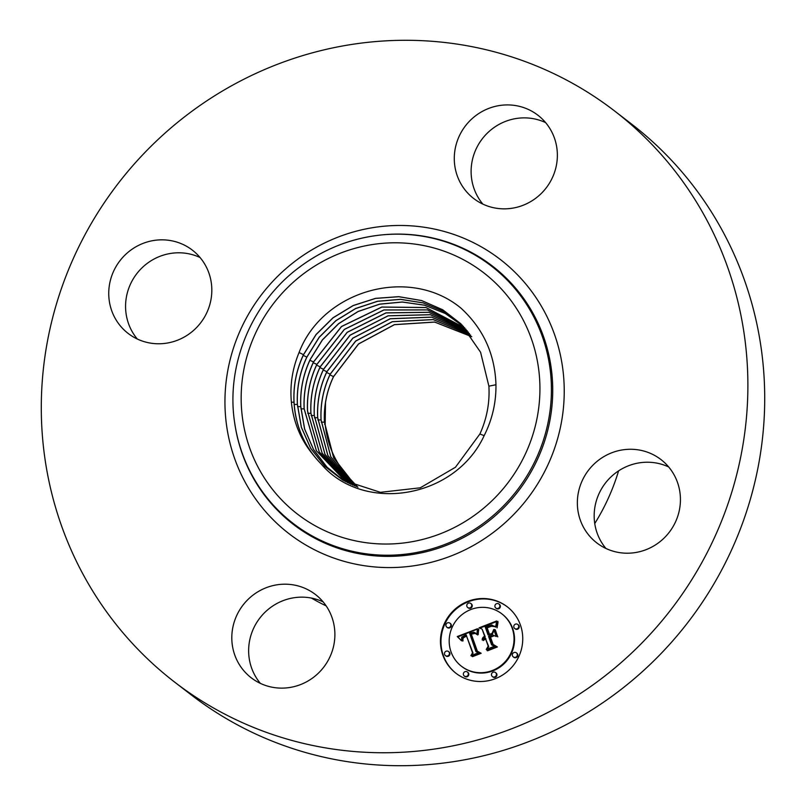 <?xml version="1.0" encoding="UTF-8"?>
<svg xmlns="http://www.w3.org/2000/svg" width="806" height="806" viewBox="0 0 806 806"><rect width="100%" height="100%" fill="white"/><g stroke="black" fill="none" stroke-linecap="round" stroke-linejoin="round"><path stroke-width="1.21" d="M303.479 354.66L299.066 352.524C322.622 290.18 409.619 265.496 461.022 308.194C483.126 328.516 494.763 353.804 495.942 384.059C496.284 402.063 492.406 419.15 484.315 435.321C455.259 498.854 363.234 513.845 320.828 463.621A98.997 95.843 127.6 0 1 313.232 454.937C301.555 439.512 295.147 421.941 293.999 402.224C293.203 385.772 296.356 369.914 303.479 354.66L316.053 334.51L332.999 317.776L353.159 305.534L375.495 298.361L398.758 296.658L421.598 300.537L442.726 309.776L460.931 323.851L480.578 352.242L488.889 386.175C489.846 402.708 486.844 418.646 479.902 433.981L455.45 467.258L420.289 487.801L380.412 492.325L342.752 480.094L324.737 466.231L310.673 448.317L301.343 427.271L297.374 404.441C296.578 388.059 299.731 372.281 306.814 357.098L319.186 337.23L335.83 320.677L355.627 308.497L377.591 301.243L400.491 299.318L423.059 302.844L444.025 311.62L462.221 325.161L444.056 311.66L423.09 302.885L400.522 299.369L377.631 301.293L355.678 308.557L335.88 320.738L319.247 337.281L306.874 357.149C299.812 372.281 296.658 388.059 297.434 404.481L301.404 427.301L310.723 448.338L324.778 466.241L342.782 480.104M299.066 352.524C292.377 368.654 289.817 385.218 291.379 402.214C293.444 422.263 300.729 439.834 313.232 454.937M325.493 402.799L325.171 424.369C327.176 443.491 334.158 460.246 346.117 474.623L357.935 487.227M357.965 487.237L353.35 482.885A94.383 91.38 127.6 0 1 346.117 474.623M670.612 469.424A52.581 50.909 127.6 0 1 664.517 537.652A52.581 50.909 127.6 0 1 596.803 542.901A52.581 50.909 127.6 0 1 587.171 533.048A52.581 50.909 127.6 0 1 593.256 464.83A52.581 50.909 127.6 0 1 660.97 459.571A52.581 50.909 127.6 0 1 670.612 469.424M605.921 548.463A52.581 50.909 127.6 0 1 603.996 546.005A52.581 50.909 127.6 0 1 599.15 493.383A52.581 50.909 127.6 0 1 668.678 466.966M614.504 110.916L631.33 123.872A360.463 348.988 127.6 0 1 618.857 691.155A360.463 348.988 127.6 0 1 191.496 695.084L174.67 682.128A360.463 348.988 127.6 0 1 187.143 114.845A360.463 348.988 127.6 0 1 614.504 110.916A360.463 348.988 127.6 0 1 602.032 678.199A360.463 348.988 127.6 0 1 174.67 682.128M618.585 470.885A212.038 205.288 127.6 0 1 594.747 523.537M326.158 605.88A212.038 205.288 127.6 0 1 311.418 598.072M137.322 339.034A52.581 50.909 127.6 0 1 135.388 336.576A52.581 50.909 127.6 0 1 137.776 272.438A52.581 50.909 127.6 0 1 200.079 257.537M260.388 683.387A52.581 50.909 127.6 0 1 269.909 608.026A52.581 50.909 127.6 0 1 322.279 601.498A52.581 50.909 127.6 0 1 323.135 601.891M482.865 204.109A52.581 50.909 127.6 0 1 492.385 128.748A52.581 50.909 127.6 0 1 545.612 122.613M313.615 677.252A52.581 50.909 127.6 0 1 251.271 677.826A52.581 50.909 127.6 0 1 253.084 595.07A52.581 50.909 127.6 0 1 315.428 594.496A52.581 50.909 127.6 0 1 313.615 677.252M475.56 115.792A52.581 50.909 127.6 0 1 537.904 115.218A52.581 50.909 127.6 0 1 536.091 197.974A52.581 50.909 127.6 0 1 473.747 198.548A52.581 50.909 127.6 0 1 475.56 115.792M118.563 323.619A52.581 50.909 127.6 0 1 124.658 255.391A52.581 50.909 127.6 0 1 192.372 250.142A52.581 50.909 127.6 0 1 202.004 259.995A52.581 50.909 127.6 0 1 195.918 328.213A52.581 50.909 127.6 0 1 128.204 333.472A52.581 50.909 127.6 0 1 118.563 323.619M460.951 323.881L442.746 309.816L421.629 300.578L398.789 296.709L375.536 298.411L353.209 305.595L333.049 317.836L316.113 334.571L303.54 354.711C296.447 369.853 293.283 385.711 294.059 402.265C295.58 426.273 304.507 446.726 320.828 463.621M463.51 326.521L445.345 313.524L424.55 305.212L402.265 302.049L379.727 304.184L358.146 311.519L338.711 323.639L322.38 340.001L310.209 359.577C303.177 374.629 300.044 390.336 300.819 406.687L304.628 428.963L313.574 449.557L327.055 467.198L344.374 481.021M297.575 406.647L300.749 406.657L304.567 428.933L313.514 449.526L327.014 467.178L344.343 481.001M463.49 326.501L445.325 313.494L424.52 305.172L402.234 301.998L379.676 304.134L358.096 311.469L338.661 323.579L322.309 339.951L310.149 359.536C303.106 374.609 299.983 390.316 300.749 406.647M464.74 327.861L425.981 307.519L381.772 307.036L341.492 326.48L313.484 361.975C306.481 376.966 303.358 392.593 304.134 408.864L316.375 450.745L345.955 481.887L316.426 450.766L304.194 408.904C303.429 392.643 306.542 377.017 313.554 362.015L341.553 326.541L381.822 307.086L426.011 307.56L464.76 327.891M465.959 329.251L427.432 309.887L383.878 309.947L344.323 329.392L316.818 364.413C309.847 379.344 306.743 394.9 307.509 411.08L319.236 451.954L347.598 482.744M465.989 329.281L427.462 309.927L383.918 309.998L344.384 329.442L316.889 364.453C309.917 379.354 306.814 394.91 307.58 411.12L319.287 451.975L347.628 482.764M467.168 330.682L428.873 312.275L385.973 312.859L347.164 332.294L320.153 366.851C313.222 381.681 310.129 397.156 310.894 413.297L322.108 453.153L349.26 483.57M467.188 330.702L428.903 312.315L386.024 312.919L347.225 332.344L320.224 366.891C313.282 381.742 310.189 397.217 310.955 413.337L322.158 453.184L349.29 483.58M468.346 332.132L430.323 314.683L388.079 315.791L349.995 335.205L323.488 369.289C316.587 384.069 313.514 399.474 314.269 415.513L324.989 454.362L350.942 484.366L325.04 454.383L314.33 415.553C313.584 399.464 316.657 384.049 323.559 369.329L350.056 335.256L388.119 315.841L430.354 314.733L468.367 332.163M352.685 485.141L327.931 455.571L317.715 417.77C316.97 401.751 320.022 386.417 326.893 371.757L352.897 338.157L390.225 318.783L431.794 317.161L469.515 333.644L431.764 317.111L390.185 318.723L352.837 338.107L326.823 371.727C319.962 386.376 316.899 401.71 317.645 417.72L327.871 455.551L352.655 485.131M470.623 335.135L433.195 319.559L392.29 321.675L355.678 341.019L330.158 374.165C323.327 388.744 320.284 404.008 321.03 419.936L330.772 456.74L354.388 485.857M470.654 335.155L433.225 319.609L392.341 321.725L355.738 341.069L330.228 374.196C323.397 388.814 320.345 404.068 321.09 419.976L330.823 456.76L354.428 485.877M471.732 336.676L434.625 322.037L394.396 324.627L358.519 343.94L333.503 376.604C326.692 391.142 323.659 406.325 324.405 422.153L333.674 457.929L356.151 486.562M471.752 336.707L434.656 322.088L394.446 324.677L358.579 343.981L333.573 376.634C326.803 390.839 323.77 406.023 324.465 422.183L333.724 457.949L356.181 486.572M520.374 624.882A41.983 40.643 127.6 0 1 505.533 673A41.983 40.643 127.6 0 1 455.995 673.282A41.983 40.643 127.6 0 1 442.847 655.157A41.983 40.643 127.6 0 1 457.677 607.029A41.983 40.643 127.6 0 1 507.216 606.757A41.983 40.643 127.6 0 1 520.374 624.882M512.153 628.096A33.076 32.028 127.6 0 1 500.455 666.008A33.076 32.028 127.6 0 1 461.425 666.23A33.076 32.028 127.6 0 1 451.068 651.943A33.076 32.028 127.6 0 1 462.755 614.031A33.076 32.028 127.6 0 1 501.785 613.809A33.076 32.028 127.6 0 1 512.153 628.096M477.444 628.751L476.86 634.534L473.918 632.186L469.626 633.254L475.963 651.641L478.623 652.699L470.875 655.721L472.548 652.82L466.543 636.025L463.208 637.929L462.644 641.042L462.815 637.677L466.2 635.652L466.09 634.755L461.717 637.163L461.576 640.82L457.254 636.549L477.444 628.751M478.814 629.516L477.746 635.007L478.079 630.322L478.432 629.033L478.814 629.516M475.026 633.445L471.288 634.171L477.343 651.157L481.162 653.283L472.507 656.658L471.953 656.356L480.074 653.192L476.88 651.49L470.593 633.899L473.757 632.881L475.026 633.445M496.627 620.983L495.66 627.128L491.801 624.972L485.222 627.028L488.043 634.937L489.081 634.534L486.592 627.562L491.186 625.869L494.249 626.524L491.328 626.282L487.177 627.844L489.504 634.362L492.063 633.365L493.756 629.456L496.274 636.528L492.436 634.836L488.557 636.347L491.589 644.86L494.541 646.211L486.23 649.455L488.204 646.18L485.615 638.926L483.227 640.568L485.444 638.473L485.162 637.677L482.159 639.964L482.774 637.788L484.658 636.256L482.109 629.133L479.046 627.844L496.627 620.983M498.017 622.252L497.08 627.864L496.798 624.71L497.876 621.345L498.017 622.252M497.806 636.851L494.672 629.486L497.806 636.851M490.511 637.203L493.101 644.427L497.393 646.946L487.59 650.774L487.005 650.482L496.284 646.855L492.748 644.79L489.927 636.911L493.987 635.843L490.511 637.203M471.611 604.571A2.549 2.468 127.6 0 1 467.712 607.502A2.549 2.468 127.6 0 1 467.812 603.482A2.549 2.468 127.6 0 1 471.611 604.571M518.611 625.567A2.549 2.468 127.6 0 1 514.712 628.499A2.549 2.468 127.6 0 1 514.812 624.489A2.549 2.468 127.6 0 1 518.611 625.567M499.73 605.115A2.549 2.468 127.6 0 1 495.831 608.046A2.549 2.468 127.6 0 1 495.932 604.026A2.549 2.468 127.6 0 1 499.73 605.115M496.295 673.635A2.549 2.468 127.6 0 1 492.395 676.566A2.549 2.468 127.6 0 1 492.496 672.557A2.549 2.468 127.6 0 1 496.295 673.635M517.19 653.948A2.549 2.468 127.6 0 1 513.281 656.89A2.549 2.468 127.6 0 1 513.382 652.87A2.549 2.468 127.6 0 1 517.19 653.948M444.6 654.462A2.549 2.468 127.6 0 1 448.509 651.53A2.549 2.468 127.6 0 1 448.408 655.55A2.549 2.468 127.6 0 1 444.6 654.462M446.03 626.081A2.549 2.468 127.6 0 1 449.929 623.149A2.549 2.468 127.6 0 1 449.829 627.169A2.549 2.468 127.6 0 1 446.03 626.081M463.48 674.924A2.549 2.468 127.6 0 1 467.379 671.992A2.549 2.468 127.6 0 1 467.279 676.002A2.549 2.468 127.6 0 1 463.48 674.924M482.754 639.44L485.162 636.649L482.109 629.133M485.675 638.977L485.162 637.677M487.197 649.082L488.708 646.573L485.615 638.926M491.589 644.86L494.36 646.281M489.504 634.362L492.567 633.758L494.058 630.302M493.01 626.181L494.149 626.494M488.043 634.937L489.585 634.916L487.197 627.904M495.277 626.776L494.552 626.161M479.772 628.146L496.425 621.648M484.658 636.256L485.162 636.649M484.174 636.508L484.688 636.901M483.751 636.79L484.255 637.183M483.378 637.103L483.882 637.486M483.046 637.435L483.55 637.818M482.774 637.788L483.278 638.181M482.552 638.171L483.056 638.564M482.371 638.584L482.885 638.977M482.25 639.017L482.754 639.41M485.444 638.473L485.958 638.856M488.204 646.18L488.708 646.573M492.063 633.365L492.567 633.758M493.574 626.061L494.078 626.443M493.171 625.909L493.675 626.302M492.738 625.819L493.242 626.202M492.254 625.778L492.758 626.161M486.592 627.562L487.096 627.945M489.081 634.534L489.585 634.916M494.914 626.453L495.418 626.836M461.445 640.74L457.758 636.942L477.394 629.083M466.614 636.075L466.09 634.755M463.027 640.891L462.916 640.125M471.822 655.349L473.051 653.203L466.543 636.025M475.963 651.641L478.381 652.789M476.85 634.524L475.107 632.781M457.254 636.549L457.758 636.942M457.758 637.002L458.261 637.395M458.241 637.455L458.745 637.848M458.695 637.909L459.198 638.292M459.138 638.342L459.642 638.735M459.561 638.785L460.065 639.168M459.964 639.218L460.468 639.601M460.347 639.642L460.851 640.035M460.71 640.065L461.213 640.458M466.2 635.652L466.704 636.045M462.432 639.904L462.936 640.286M462.483 640.266L462.987 640.649M472.548 652.82L473.051 653.203M475.339 632.982L475.842 633.365M475.57 633.204L476.074 633.597M475.812 633.456L476.316 633.848M476.044 633.738L476.548 634.131M476.275 634.04L476.779 634.433M497.665 636.831L495.317 629.889M494.672 629.486L495.176 629.869M478.29 633.375L478.321 632.871M477.918 631.4L478.421 631.783M477.857 631.995L478.361 632.388M477.807 632.639L478.311 633.032M477.767 633.335L478.28 633.718M477.746 634.06L478.25 634.453M472.679 633.113L475.318 633.496M477.333 651.732L471.298 634.201M477.343 651.157L481.051 653.323M474.674 633.032L475.177 633.415M474.381 632.932L474.885 633.325M474.079 632.881L474.583 633.274M473.757 632.881L474.26 633.274M473.374 632.942L473.888 633.325M472.931 633.042L473.434 633.435M470.593 633.899L471.097 634.292M493.212 645.062L490.542 637.264M493.101 644.427L497.302 646.976M489.927 636.911L490.431 637.304M507.468 606.948A41.983 40.643 -52.4 0 0 458.05 607.523A41.983 40.643 -52.4 0 0 443.35 655.54A41.983 40.643 -52.4 0 0 456.246 673.473M461.425 666.23L461.929 666.612A33.076 32.028 -52.4 0 0 500.959 666.391A33.076 32.028 -52.4 0 0 512.656 628.478A33.076 32.028 -52.4 0 0 502.289 614.202L501.785 613.809M467.712 607.502L468.215 607.885A2.549 2.468 -52.4 0 0 472.115 604.953A2.549 2.468 -52.4 0 0 471.319 603.855L470.815 603.472M514.712 628.499L515.215 628.892A2.549 2.468 -52.4 0 0 519.114 625.96A2.549 2.468 -52.4 0 0 518.318 624.862L517.815 624.469M495.831 608.046L496.335 608.439A2.549 2.468 -52.4 0 0 500.234 605.497A2.549 2.468 -52.4 0 0 499.438 604.399L498.934 604.016M492.395 676.566L492.899 676.959A2.549 2.468 -52.4 0 0 496.798 674.028A2.549 2.468 -52.4 0 0 496.002 672.929L495.499 672.536M513.281 656.89L513.785 657.273A2.549 2.468 -52.4 0 0 517.694 654.341A2.549 2.468 -52.4 0 0 516.898 653.243L516.384 652.85M445.406 655.56L445.909 655.953A2.549 2.468 -52.4 0 0 449.808 653.021A2.549 2.468 -52.4 0 0 449.013 651.923L448.509 651.53M446.826 627.179L447.33 627.572A2.549 2.468 -52.4 0 0 451.229 624.64A2.549 2.468 -52.4 0 0 450.433 623.542L449.929 623.149M464.276 676.022L464.78 676.405A2.549 2.468 -52.4 0 0 468.679 673.473A2.549 2.468 -52.4 0 0 467.883 672.375L467.379 671.992M478.26 512.515A152.415 147.558 127.6 0 1 269.627 485.625A152.415 147.558 127.6 0 1 302.834 274.312A152.415 147.558 127.6 0 1 511.467 301.202A152.415 147.558 127.6 0 1 478.26 512.515M298.734 267.763A162.439 157.261 127.6 0 1 379.757 235.13L380.412 235.06A163.064 157.865 127.6 0 1 542.881 334.833A163.064 157.865 127.6 0 1 486.753 522.661A163.064 157.865 127.6 0 1 234.858 424.077L234.768 423.432C225.549 365.682 251.22 303.237 298.683 267.773C322.934 249.467 349.965 238.586 379.757 235.13A162.439 157.261 127.6 0 1 541.612 334.52A162.439 157.261 127.6 0 1 485.696 521.633A162.439 157.261 127.6 0 1 234.768 423.432M494.199 531.779A173.078 167.567 127.6 0 1 257.265 501.241A173.078 167.567 127.6 0 1 294.976 261.275A173.078 167.567 127.6 0 1 531.91 291.802A173.078 167.567 127.6 0 1 494.199 531.779M479.902 433.981L484.144 435.673M488.889 386.175L495.952 384.734M297.374 404.441L294.19 404.431M306.814 357.098L303.237 355.365M293.999 402.224L291.379 402.214M304.134 408.864L300.95 408.864M313.484 361.975L309.907 360.242M316.818 364.413L313.242 362.68M310.894 413.297L307.711 413.287M320.153 366.851L316.577 365.118M314.269 415.513L311.086 415.503M323.488 369.289L319.911 367.556M317.645 417.73L314.471 417.72M326.823 371.727L323.246 369.994M321.03 419.946L317.846 419.936M330.158 374.165L326.581 372.432M324.405 422.163L321.231 422.153M333.503 376.604L329.916 374.861M325.171 424.369L324.606 424.369"/></g></svg>
